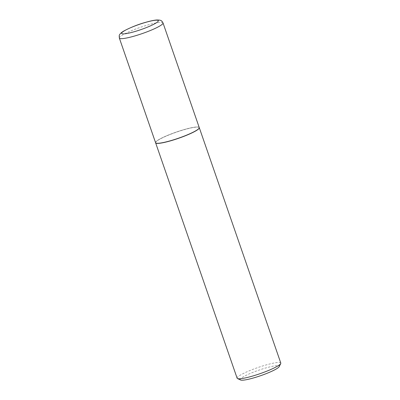 <?xml version="1.0" encoding="UTF-8"?>
<svg xmlns="http://www.w3.org/2000/svg" width="400" height="400" viewBox="0 0 400 400"><rect width="100%" height="100%" fill="white"/><g stroke="black" fill="none" stroke-linecap="round" stroke-linejoin="round"><path stroke-width="0.3" stroke-dasharray="2 1.5" d="M155.575 142.69A23.11 3.255 160.9 0 1 158.85 139.595A23.11 3.255 160.9 0 1 182.905 129.94A23.11 3.255 160.9 0 1 199.245 127.57M188.9 128.33A22.985 3.24 160.9 0 1 198.755 127.25A22.985 3.24 160.9 0 1 189.735 133.775A22.985 3.24 160.9 0 1 165.915 141.925A22.985 3.24 160.9 0 1 155.76 142.14A22.985 3.24 160.9 0 1 188.9 128.33M155.595 142.745A23.11 3.255 160.9 0 1 155.685 142.29A23.11 3.255 160.9 0 1 189.005 128.41A23.11 3.255 160.9 0 1 198.91 127.32A23.11 3.255 160.9 0 1 199.26 127.625M237.12 378.18A23.11 3.255 160.9 0 1 247.875 371.4A23.11 3.255 160.9 0 1 270.51 363.785A23.11 3.255 160.9 0 1 280.79 363.055M240.58 380A20.645 2.91 160.9 0 1 248.68 374.14A20.645 2.91 160.9 0 1 270.075 366.82A20.645 2.91 160.9 0 1 279.195 366.63M119.34 38.06A23.11 3.255 160.9 0 1 122.62 34.965A23.11 3.255 160.9 0 1 146.67 25.31A23.11 3.255 160.9 0 1 163.015 22.94"/><path stroke-width="0.6" d="M195.965 130.665A23.11 3.255 160.9 0 1 171.915 140.32A23.11 3.255 160.9 0 1 155.575 142.69L119.34 38.06A23.11 3.255 160.9 0 0 135.685 35.69A23.11 3.255 160.9 0 0 159.735 26.035A23.11 3.255 160.9 0 0 163.015 22.94L199.245 127.57A23.11 3.255 160.9 0 1 195.965 130.665M199.26 127.625A23.11 3.255 160.9 0 1 199.285 127.685A23.11 3.255 160.9 0 1 188.525 134.46A23.11 3.255 160.9 0 1 165.895 142.08A23.11 3.255 160.9 0 1 155.615 142.805A23.11 3.255 160.9 0 1 155.595 142.745M199.285 127.685L280.79 363.055A23.11 3.255 160.9 0 1 280.72 363.57A23.11 3.255 160.9 0 1 247.4 377.45A23.11 3.255 160.9 0 1 237.49 378.54A23.11 3.255 160.9 0 1 237.12 378.18L155.615 142.805M280.72 363.57L279.195 366.63A20.645 2.91 160.9 0 1 249.43 379.03A20.645 2.91 160.9 0 1 240.58 380L237.49 378.54M155.57 23.29A19.41 2.735 160.9 0 1 130.275 32.78A19.41 2.735 160.9 0 1 124.39 30.79A19.41 2.735 160.9 0 1 149.685 21.3A19.41 2.735 160.9 0 1 155.57 23.29M163.015 22.94C161.735 20.685 161.365 19.95 156.565 20C153.905 20.235 150.445 20.96 146.18 22.175C138.45 24.28 130.96 27.24 123.705 31.07C119.895 33.31 119.2 35.255 119.21 35.83L119.34 38.06"/></g></svg>
